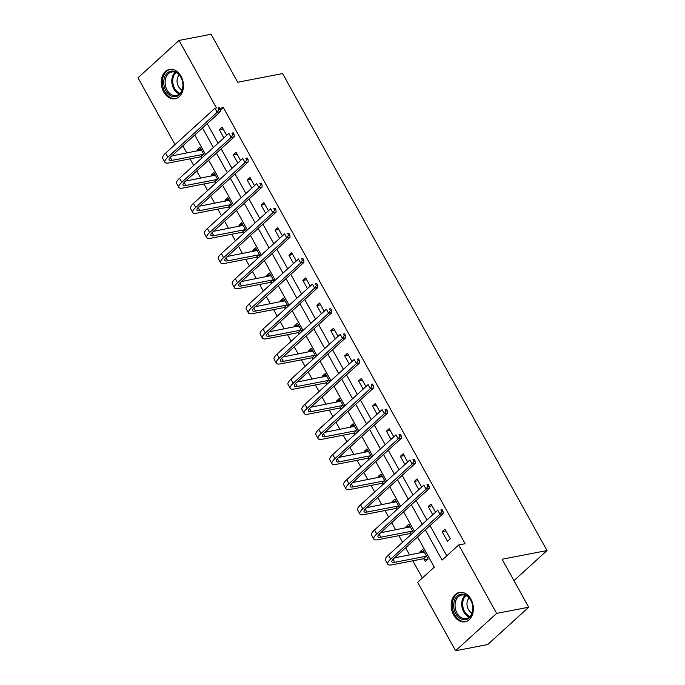<?xml version="1.0" encoding="UTF-8"?>
<svg xmlns="http://www.w3.org/2000/svg" width="685" height="685" viewBox="0 0 685 685"><rect width="100%" height="100%" fill="white"/><g stroke="black" fill="none" stroke-linecap="round" stroke-linejoin="round"><path stroke-width="1.03" d="M181.003 76.198A14.95 10.934 79.1 0 1 175.18 98.751A14.95 10.934 79.1 0 1 163.689 91.944A14.95 10.934 79.1 0 1 169.512 69.391A14.95 10.934 79.1 0 1 181.003 76.198M470.929 599.238A14.95 10.934 79.1 0 1 465.098 621.792A14.95 10.934 79.1 0 1 453.616 614.984A14.95 10.934 79.1 0 1 459.438 592.431A14.95 10.934 79.1 0 1 470.929 599.238M175.026 144.603L137.985 77.79L179.033 40.432L211.108 34.25L237.712 82.234L282.614 73.578L547.015 550.56L502.105 559.225L528.709 607.21L487.66 644.568L455.585 650.75L417.644 582.31L434.29 567.163L417.542 536.954M182.818 145.862L186.799 153.038M190.028 158.86L193.667 165.427M196.749 170.985L200.722 178.16M203.95 183.982L207.589 190.55M210.672 196.107L214.653 203.282M217.881 209.105L221.52 215.672M224.594 221.229L228.576 228.405M231.804 234.227L235.443 240.795M238.526 246.352L242.499 253.527M245.727 259.35L249.366 265.917M252.448 271.474L256.421 278.649M259.649 284.472L263.297 291.039M266.371 296.596L270.352 303.772M273.58 309.594L277.219 316.162M280.293 321.71L284.275 328.886M287.503 334.717L291.142 341.284M294.225 346.833L298.198 354.008M301.426 359.83L305.065 366.398M308.147 371.955L312.12 379.13M315.348 384.953L318.996 391.52M322.07 397.077L326.051 404.253M329.279 410.075L332.919 416.643M336.001 422.2L339.974 429.375M343.202 435.198L346.841 441.765M349.924 447.322L353.897 454.497M357.125 460.32L360.764 466.887M363.846 472.444L367.828 479.62M371.056 485.442L374.695 492.01M377.769 497.567L381.75 504.742M384.979 510.565L388.618 517.132M391.7 522.681L395.673 529.865M398.901 535.687L402.54 542.255M405.623 547.803L409.596 554.978M412.824 560.801L422.371 578.012M513.973 580.632L547.015 550.56M423.869 558.9L425.325 561.512L428.091 558.994L422.739 549.327L419.965 551.853L420.53 552.872M413.363 532.408L408.817 524.205L406.042 526.731L406.607 527.75M409.947 533.778L410.589 534.934M399.432 507.285L394.885 499.082L392.12 501.608L392.685 502.627M396.024 508.655L396.658 509.811M385.509 482.163L380.963 473.969L378.188 476.486L378.754 477.513M382.102 483.541L382.735 484.689M371.587 457.041L367.04 448.846L364.266 451.364L364.831 452.391M368.17 458.419L368.813 459.567M357.656 431.918L353.117 423.724L350.343 426.25L350.908 427.269M354.248 433.297L354.881 434.444M343.733 406.804L339.186 398.601L336.412 401.127L336.977 402.146M340.325 408.174L340.959 409.322M329.81 381.682L325.264 373.479L322.489 376.005L323.055 377.024M326.394 383.052L327.036 384.199M315.888 356.56L311.341 348.357L308.567 350.883L309.132 351.902M312.471 357.93L313.113 359.086M301.957 331.437L297.41 323.234L294.644 325.76L295.209 326.779M298.549 332.807L299.182 333.963M288.034 306.315L283.487 298.112L280.713 300.638L281.278 301.657M284.626 307.685L285.26 308.841M274.111 281.192L269.565 272.998L266.79 275.516L267.356 276.543M270.695 282.562L271.337 283.718M260.18 256.07L255.642 247.876L252.868 250.393L253.433 251.421M256.772 257.449L257.414 258.596M246.257 230.948L241.711 222.753L238.937 225.279L239.51 226.298M242.85 232.326L243.483 233.474M232.335 205.834L227.788 197.631L225.014 200.157L225.579 201.176M228.918 207.204L229.561 208.351M218.412 180.712L213.866 172.509L211.091 175.035L211.656 176.054M214.996 182.082L215.638 183.229M204.481 155.589L199.943 147.386L197.169 149.912L197.734 150.931M201.073 156.959L201.707 158.115M425.308 529.89L442.056 560.099L458.693 544.952L465.106 543.719L223.387 107.639L220.296 110.448M207.23 123.651L218.078 143.216M221.152 148.773L232.001 168.339M235.075 173.896L245.924 193.461M249.006 199.018L259.846 218.583M262.929 224.141L273.777 243.706M276.851 249.263L287.7 268.828M290.783 274.385L301.623 293.951M304.705 299.499L315.545 319.064M318.628 324.621L329.476 344.187M332.55 349.744L343.399 369.309M346.482 374.866L357.322 394.432M360.404 399.989L371.253 419.554M374.327 425.111L385.175 444.676M388.249 450.233L399.098 469.799M402.181 475.356L413.021 494.921M416.103 500.47L426.952 520.043M430.026 525.592L446.774 555.8M450.285 538.795L444.925 529.137L442.15 531.663L447.51 541.321L450.285 538.795M435.549 512.217L431.002 504.014L428.228 506.54L432.774 514.743M421.617 487.095L417.079 478.892L414.305 481.418L418.852 489.621M407.695 461.973L403.148 453.77L400.382 456.296L404.921 464.498M393.772 436.85L389.226 428.647L386.451 431.173L390.998 439.376M379.85 411.728L375.303 403.533L372.529 406.051L377.075 414.254M365.918 386.605L361.38 378.411L358.606 380.928L363.144 389.131M351.996 361.483L347.449 353.289L344.675 355.815L349.222 364.009M338.073 336.369L333.526 328.166L330.752 330.692L335.299 338.887M324.151 311.247L319.604 303.044L316.83 305.57L321.376 313.764M310.219 286.125L305.673 277.922L302.907 280.448L307.445 288.65M296.297 261.002L291.75 252.799L288.976 255.325L293.522 263.528M282.374 235.88L277.827 227.677L275.053 230.203L279.6 238.406M268.443 210.757L263.905 202.563L261.131 205.08L265.677 213.283M254.52 185.635L249.974 177.441L247.199 179.958L251.746 188.161M240.598 160.513L236.051 152.318L233.277 154.844L237.823 163.039M226.675 135.399L222.128 127.196L219.354 129.722L223.901 137.916M528.709 607.21L496.634 613.392L455.585 650.75M179.033 40.432L216.469 107.973M223.387 107.639L219.662 108.358M458.693 544.952L496.634 613.392M202.512 127.949L213.352 147.515M216.434 153.072L227.283 172.637M230.357 178.194L241.206 197.76M244.28 203.317L255.128 222.882M258.211 228.43L269.051 248.004M272.133 253.553L282.982 273.118M286.056 278.675L296.905 298.24M299.987 303.798L310.827 323.363M313.91 328.92L324.758 348.485M327.832 354.042L338.681 373.608M341.755 379.165L352.604 398.73M355.686 404.287L366.526 423.852M369.609 429.401L380.458 448.975M383.531 454.523L394.38 474.088M397.463 479.646L408.303 499.211M411.385 504.768L422.225 524.333M414.459 531.406L403.619 511.832M400.537 506.283L389.696 486.718M386.614 481.161L375.765 461.596M372.691 456.039L361.843 436.473M358.76 430.916L347.92 411.351M344.838 405.794L333.989 386.229M330.915 380.672L320.066 361.106M316.992 355.549L306.144 335.984M303.061 330.435L292.221 310.862M289.138 305.313L278.29 285.748M275.216 280.191L264.367 260.625M261.285 255.068L250.445 235.503M247.362 229.946L236.522 210.381M233.439 204.824L222.591 185.258M219.517 179.701L208.668 160.136M205.586 154.579L194.745 135.013M445.926 530.935L442.15 531.663M423.732 551.125L419.965 551.853M409.81 526.003L406.042 526.731M431.995 505.813L428.228 506.54M395.887 500.881L392.12 501.608M418.073 480.69L414.305 481.418M381.956 475.758L378.188 476.486M404.15 455.568L400.382 456.296M368.033 450.644L364.266 451.364M390.219 430.445L386.451 431.173M354.111 425.522L350.343 426.25M376.296 405.323L372.529 406.051M340.188 400.4L336.412 401.127M362.374 380.209L358.606 380.928M326.257 375.277L322.489 376.005M348.451 355.087L344.675 355.815M312.334 350.155L308.567 350.883M334.52 329.964L330.752 330.692M298.412 325.033L294.644 325.76M320.597 304.842L316.83 305.57M284.489 299.91L280.713 300.638M306.675 279.72L302.907 280.448M270.558 274.788L266.79 275.516M292.752 254.597L288.976 255.325M256.635 249.674L252.868 250.393M278.821 229.475L275.053 230.203M242.713 224.552L238.937 225.279M264.898 204.353L261.131 205.08M228.781 199.429L225.014 200.157M250.975 179.239L247.199 179.958M214.859 174.307L211.091 175.035M237.044 154.116L233.277 154.844M200.936 149.184L197.169 149.912M223.122 128.994L219.354 129.722M424.126 551.836L423.673 552.264M427.277 559.739L423.356 558.772L426.13 556.254L394.748 562.299A9.581 2.663 -29 0 1 391.914 561.897A9.581 2.663 -29 0 1 393.884 558.489L443.195 513.613L439.984 514.229L390.673 559.106A14.376 3.999 151 0 0 387.727 564.217A14.376 3.999 151 0 0 391.974 564.825L423.356 558.772M426.13 556.254L426.644 556.374M424.186 551.947L394.551 557.881M441.722 511.524L443.007 511.275L442.116 509.666L440.832 509.914L441.722 511.524L439.984 514.229L437.758 510.205L388.446 555.081A14.376 3.999 151 0 0 385.492 560.193L387.727 564.217M440.832 509.914L442.116 509.666M443.007 511.275L443.195 513.613M454.335 600.908A12.938 9.462 79.1 0 1 466.768 595.573A12.938 9.462 79.1 0 1 472.256 612.921A12.938 9.462 79.1 0 1 459.823 618.247A12.938 9.462 79.1 0 1 454.335 600.908M472.239 612.347A11.979 8.768 -100.9 0 0 470.578 599.966A11.979 8.768 -100.9 0 0 461.673 595.025A11.979 8.768 -100.9 0 0 455.645 601.233A11.979 8.768 -100.9 0 0 457.306 613.614A11.979 8.768 -100.9 0 0 466.211 618.555A11.979 8.768 -100.9 0 0 472.239 612.347M469.131 598.014A8.528 6.242 -100.9 0 0 467.401 601.028A8.528 6.242 -100.9 0 0 472.016 613.006M460.688 592.294A14.856 10.866 -100.9 0 0 460.483 592.328A14.856 10.866 -100.9 0 0 453.008 600.017A14.856 10.866 -100.9 0 0 455.071 615.378A14.856 10.866 -100.9 0 0 466.108 621.5A14.856 10.866 -100.9 0 0 466.314 621.458L466.108 621.5M180.857 77.062A12.938 9.462 79.1 0 1 179.401 94.744A12.938 9.462 79.1 0 1 165.881 90.685A12.938 9.462 79.1 0 1 167.345 73.004A12.938 9.462 79.1 0 1 180.857 77.062M167.08 90.06A11.979 8.768 -100.9 0 0 176.285 95.515A11.979 8.768 -100.9 0 0 180.951 77.439A11.979 8.768 -100.9 0 0 171.747 71.985A11.979 8.768 -100.9 0 0 167.08 90.06M179.205 74.973A8.528 6.242 -100.9 0 0 178.442 86.438A8.528 6.242 -100.9 0 0 182.09 89.966M170.762 69.253A14.856 10.866 -100.9 0 0 170.556 69.288A14.856 10.866 -100.9 0 0 164.777 91.696A14.856 10.866 -100.9 0 0 176.182 98.46A14.856 10.866 -100.9 0 0 176.387 98.417L176.182 98.46M410.204 526.714L409.75 527.15M411.445 534.146L409.433 533.649L412.207 531.132L380.826 537.177A9.581 2.663 -29 0 1 377.992 536.775A9.581 2.663 -29 0 1 379.961 533.367L429.272 488.491L426.061 489.107L376.75 533.983A14.376 3.999 151 0 0 373.804 539.104A14.376 3.999 151 0 0 378.051 539.703L409.433 533.649M412.207 531.132L412.721 531.252M410.264 526.825L380.62 532.759M427.8 486.401L429.084 486.153L428.185 484.543L426.909 484.792L427.8 486.401L426.061 489.107L423.835 485.083L374.515 529.959A14.376 3.999 151 0 0 371.57 535.071L373.804 539.104M426.909 484.792L428.185 484.543M429.084 486.153L429.272 488.491M396.281 501.591L395.819 502.028M397.523 509.024L395.51 508.535L398.276 506.01L366.903 512.055A9.581 2.663 -29 0 1 364.069 511.652A9.581 2.663 -29 0 1 366.03 508.244L415.35 463.368L412.139 463.985L362.827 508.861A14.376 3.999 151 0 0 359.873 513.981A14.376 3.999 151 0 0 364.129 514.581L395.51 508.535M398.276 506.01L398.798 506.138M396.341 501.703L366.698 507.636M413.877 461.279L415.153 461.031L414.262 459.421L412.978 459.669L413.877 461.279L412.139 463.985L409.904 459.96L360.593 504.836A14.376 3.999 151 0 0 357.647 509.957L359.873 513.981M412.978 459.669L414.262 459.421M415.153 461.031L415.35 463.368M382.35 476.469L381.896 476.906M383.6 483.901L381.579 483.413L384.353 480.887L352.981 486.932A9.581 2.663 -29 0 1 350.138 486.538A9.581 2.663 -29 0 1 352.107 483.122L401.419 438.246L398.216 438.862L348.905 483.747A14.376 3.999 151 0 0 345.951 488.859A14.376 3.999 151 0 0 350.206 489.458L381.579 483.413M384.353 480.887L384.867 481.016M382.41 476.58L352.775 482.523M399.946 436.157L401.23 435.917L400.34 434.299L399.055 434.547L399.946 436.157L398.216 438.862L395.981 434.838L346.67 479.714A14.376 3.999 151 0 0 343.716 484.834L345.951 488.859M399.055 434.547L400.34 434.299M401.23 435.917L401.419 438.246M368.427 451.346L367.973 451.783M369.669 458.787L367.657 458.291L370.431 455.765L339.049 461.818A9.581 2.663 -29 0 1 336.215 461.416A9.581 2.663 -29 0 1 338.184 458L387.496 413.123L384.285 413.749L334.974 458.625A14.376 3.999 151 0 0 332.028 463.736A14.376 3.999 151 0 0 336.275 464.336L367.657 458.291M370.431 455.765L370.945 455.893M368.487 451.458L338.852 457.4M386.023 411.043L387.308 410.794L386.417 409.185L385.133 409.425L386.023 411.043L384.285 413.749L382.059 409.716L332.747 454.6A14.376 3.999 151 0 0 329.793 459.712L332.028 463.736M385.133 409.425L386.417 409.185M387.308 410.794L387.496 413.123M354.505 426.224L354.051 426.661M355.746 433.665L353.734 433.168L356.508 430.642L325.127 436.696A9.581 2.663 -29 0 1 322.292 436.294A9.581 2.663 -29 0 1 324.262 432.886L373.573 388.001L370.362 388.626L321.051 433.502A14.376 3.999 151 0 0 318.097 438.614A14.376 3.999 151 0 0 322.352 439.213L353.734 433.168M356.508 430.642L357.022 430.771M354.565 426.335L324.921 432.278M372.101 385.92L373.385 385.672L372.486 384.062L371.201 384.311L372.101 385.92L370.362 388.626L368.128 384.593L318.816 429.478A14.376 3.999 151 0 0 315.871 434.59L318.097 438.614M371.201 384.311L372.486 384.062M373.385 385.672L373.573 388.001M340.582 401.11L340.12 401.538M341.824 408.543L339.803 408.046L342.577 405.52L311.204 411.574A9.581 2.663 -29 0 1 308.37 411.171A9.581 2.663 -29 0 1 310.331 407.763L359.642 362.887L356.44 363.504L307.128 408.38A14.376 3.999 151 0 0 304.174 413.492A14.376 3.999 151 0 0 308.43 414.1L339.803 408.046M342.577 405.52L343.099 405.648M340.642 401.213L310.999 407.155M358.169 360.798L359.454 360.55L358.563 358.94L357.279 359.188L358.169 360.798L356.44 363.504L354.205 359.479L304.893 404.356A14.376 3.999 151 0 0 301.948 409.467L304.174 413.492M357.279 359.188L358.563 358.94M359.454 360.55L359.642 362.887M326.651 375.988L326.197 376.416M327.892 383.42L325.88 382.924L328.654 380.398L297.273 386.451A9.581 2.663 -29 0 1 294.439 386.049A9.581 2.663 -29 0 1 296.408 382.641L345.719 337.765L342.517 338.381L293.197 383.257A14.376 3.999 151 0 0 290.252 388.369A14.376 3.999 151 0 0 294.507 388.977L325.88 382.924M328.654 380.398L329.168 380.526M326.711 376.091L297.076 382.033M344.247 335.676L345.531 335.427L344.641 333.818L343.356 334.066L344.247 335.676L342.517 338.381L340.282 334.357L290.971 379.233A14.376 3.999 151 0 0 288.017 384.345L290.252 388.369M343.356 334.066L344.641 333.818M345.531 335.427L345.719 337.765M312.728 350.866L312.274 351.294M313.97 358.298L311.958 357.801L314.732 355.284L283.35 361.329A9.581 2.663 -29 0 1 280.516 360.926A9.581 2.663 -29 0 1 282.485 357.519L331.797 312.643L328.586 313.259L279.274 358.135A14.376 3.999 151 0 0 276.329 363.247A14.376 3.999 151 0 0 280.576 363.855L311.958 357.801M314.732 355.284L315.246 355.404M312.788 350.968L283.145 356.911M330.324 310.553L331.608 310.305L330.709 308.695L329.434 308.944L330.324 310.553L328.586 313.259L326.36 309.235L277.048 354.111A14.376 3.999 151 0 0 274.094 359.223L276.329 363.247M329.434 308.944L330.709 308.695M331.608 310.305L331.797 312.643M298.806 325.743L298.352 326.18M300.047 333.175L298.035 332.679L300.809 330.161L269.428 336.207A9.581 2.663 -29 0 1 266.593 335.804A9.581 2.663 -29 0 1 268.554 332.396L317.874 287.52L314.663 288.137L265.352 333.013A14.376 3.999 151 0 0 262.398 338.133A14.376 3.999 151 0 0 266.653 338.733L298.035 332.679M300.809 330.161L301.323 330.281M298.865 325.854L269.222 331.788M316.401 285.431L317.677 285.183L316.787 283.573L315.502 283.821L316.401 285.431L314.663 288.137L312.428 284.112L263.117 328.988A14.376 3.999 151 0 0 260.172 334.1L262.398 338.133M315.502 283.821L316.787 283.573M317.677 285.183L317.874 287.52M284.874 300.621L284.421 301.058M286.125 308.053L284.104 307.565L286.878 305.039L255.505 311.084A9.581 2.663 -29 0 1 252.671 310.682A9.581 2.663 -29 0 1 254.632 307.274L303.943 262.398L300.741 263.014L251.429 307.89A14.376 3.999 151 0 0 248.475 313.011A14.376 3.999 151 0 0 252.731 313.61L284.104 307.565M286.878 305.039L287.392 305.167M284.934 300.732L255.299 306.666M302.47 260.309L303.755 260.06L302.864 258.45L301.58 258.699L302.47 260.309L300.741 263.014L298.506 258.99L249.194 303.866A14.376 3.999 151 0 0 246.24 308.986L248.475 313.011M301.58 258.699L302.864 258.45M303.755 260.06L303.943 262.398M270.952 275.498L270.498 275.935M272.193 282.931L270.181 282.443L272.955 279.917L241.574 285.962A9.581 2.663 -29 0 1 238.74 285.559A9.581 2.663 -29 0 1 240.709 282.151L290.02 237.275L286.809 237.892L237.498 282.777A14.376 3.999 151 0 0 234.553 287.888A14.376 3.999 151 0 0 238.8 288.488L270.181 282.443M272.955 279.917L273.469 280.045M271.012 275.61L241.377 281.552M288.548 235.186L289.832 234.938L288.942 233.328L287.657 233.576L288.548 235.186L286.809 237.892L284.583 233.868L235.272 278.744A14.376 3.999 151 0 0 232.318 283.864L234.553 287.888M287.657 233.576L288.942 233.328M289.832 234.938L290.02 237.275M257.029 250.376L256.575 250.813M258.271 257.817L256.258 257.32L259.033 254.794L227.651 260.848A9.581 2.663 -29 0 1 224.817 260.446A9.581 2.663 -29 0 1 226.786 257.029L276.098 212.153L272.887 212.77L223.575 257.654A14.376 3.999 151 0 0 220.63 262.766A14.376 3.999 151 0 0 224.877 263.365L256.258 257.32M259.033 254.794L259.546 254.923M257.089 250.487L227.446 256.43M274.625 210.064L275.909 209.824L275.01 208.214L273.735 208.454L274.625 210.064L272.887 212.77L270.661 208.745L221.341 253.621A14.376 3.999 151 0 0 218.395 258.742L220.63 262.766M273.735 208.454L275.01 208.214M275.909 209.824L276.098 212.153M243.107 225.254L242.644 225.69M244.348 232.694L242.327 232.198L245.102 229.672L213.729 235.726A9.581 2.663 -29 0 1 210.894 235.323A9.581 2.663 -29 0 1 212.855 231.915L262.167 187.031L258.964 187.656L209.653 232.532A14.376 3.999 151 0 0 206.699 237.644A14.376 3.999 151 0 0 210.954 238.243L242.327 232.198M245.102 229.672L245.624 229.8M243.166 225.365L213.523 231.307M260.694 184.95L261.978 184.702L261.088 183.092L259.803 183.34L260.694 184.95L258.964 187.656L256.729 183.623L207.418 228.507A14.376 3.999 151 0 0 204.472 233.619L206.699 237.644M259.803 183.34L261.088 183.092M261.978 184.702L262.167 187.031M229.175 200.14L228.721 200.568M230.425 207.572L228.405 207.076L231.179 204.55L199.806 210.603A9.581 2.663 -29 0 1 196.963 210.201A9.581 2.663 -29 0 1 198.933 206.793L248.244 161.917L245.042 162.533L195.722 207.409A14.376 3.999 151 0 0 192.776 212.521A14.376 3.999 151 0 0 197.032 213.129L228.405 207.076M231.179 204.55L231.693 204.678M229.235 200.243L199.6 206.185M246.771 159.828L248.056 159.579L247.165 157.97L245.881 158.218L246.771 159.828L245.042 162.533L242.807 158.509L193.495 203.385A14.376 3.999 151 0 0 190.541 208.497L192.776 212.521M245.881 158.218L247.165 157.97M248.056 159.579L248.244 161.917M215.253 175.017L214.799 175.446M216.494 182.45L214.482 181.953L217.256 179.427L185.875 185.481A9.581 2.663 -29 0 1 183.041 185.078A9.581 2.663 -29 0 1 185.01 181.671L234.321 136.794L231.11 137.411L181.799 182.287A14.376 3.999 151 0 0 178.853 187.399A14.376 3.999 151 0 0 183.1 188.007L214.482 181.953M217.256 179.427L217.77 179.556M215.313 175.12L185.678 181.063M232.849 134.705L234.133 134.457L233.242 132.847L231.958 133.095L232.849 134.705L231.11 137.411L228.884 133.387L179.573 178.263A14.376 3.999 151 0 0 176.619 183.374L178.853 187.399M231.958 133.095L233.242 132.847M234.133 134.457L234.321 136.794M201.33 149.895L200.876 150.323M202.572 157.327L200.559 156.831L203.334 154.313L171.952 160.358A9.581 2.663 -29 0 1 169.118 159.956A9.581 2.663 -29 0 1 171.087 156.548L220.399 111.672L217.188 112.289L167.876 157.165A14.376 3.999 151 0 0 164.922 162.276A14.376 3.999 151 0 0 169.178 162.884L200.559 156.831M203.334 154.313L203.847 154.433M201.39 149.998L171.747 155.94M218.926 109.583L220.202 109.335L219.311 107.725L218.027 107.973L218.926 109.583L217.188 112.289L214.953 108.264L165.642 153.14A14.376 3.999 151 0 0 162.696 158.252L164.922 162.276M218.027 107.973L219.311 107.725M220.202 109.335L220.399 111.672M394.748 562.299L393.079 559.285M390.673 559.106L388.446 555.081M469.371 616.988A11.979 8.768 79.1 0 1 462.324 599.94A11.979 8.768 79.1 0 1 465.192 595.308M465.92 595.599A11.585 8.477 -100.9 0 0 463.231 600A11.585 8.477 -100.9 0 0 469.936 616.449M179.444 93.948A11.979 8.768 79.1 0 1 173.767 88.776A11.979 8.768 79.1 0 1 175.266 72.267M175.994 72.559A11.585 8.477 -100.9 0 0 174.624 88.442A11.585 8.477 -100.9 0 0 180.009 93.408M380.826 537.177L379.156 534.163M376.75 533.983L374.515 529.959M366.903 512.055L365.225 509.041M362.827 508.861L360.593 504.836M352.981 486.932L351.302 483.918M348.905 483.747L346.67 479.714M339.049 461.818L337.38 458.796M334.974 458.625L332.747 454.6M325.127 436.696L323.457 433.673M321.051 433.502L318.816 429.478M311.204 411.574L309.526 408.551M307.128 408.38L304.893 404.356M297.273 386.451L295.603 383.429M293.197 383.257L290.971 379.233M283.35 361.329L281.681 358.306M279.274 358.135L277.048 354.111M269.428 336.207L267.749 333.193M265.352 333.013L263.117 328.988M255.505 311.084L253.827 308.07M251.429 307.89L249.194 303.866M241.574 285.962L239.904 282.948M237.498 282.777L235.272 278.744M227.651 260.848L225.982 257.825M223.575 257.654L221.341 253.621M213.729 235.726L212.05 232.703M209.653 232.532L207.418 228.507M199.806 210.603L198.128 207.581M195.722 207.409L193.495 203.385M185.875 185.481L184.205 182.458M181.799 182.287L179.573 178.263M171.952 160.358L170.282 157.336M167.876 157.165L165.642 153.14"/></g></svg>
